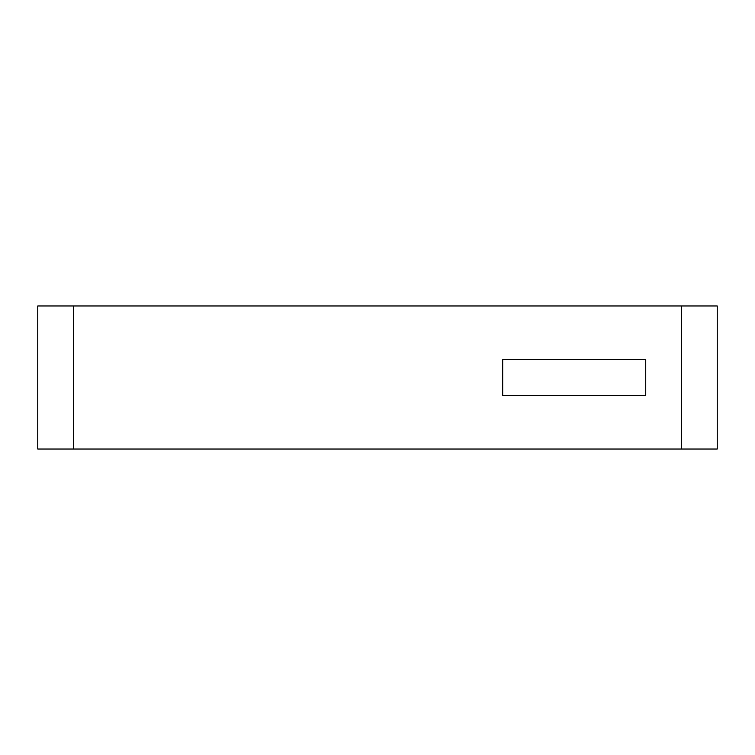 <?xml version="1.0" encoding="UTF-8"?>
<svg xmlns="http://www.w3.org/2000/svg" width="755" height="755" viewBox="0 0 755 755"><rect width="100%" height="100%" fill="white"/><g stroke="black" fill="none" stroke-linecap="round" stroke-linejoin="round"><path stroke-width="1.13" d="M73.509 305.973L73.509 449.027L681.491 449.027L681.491 305.973L37.75 305.973L37.75 449.027L73.509 449.027L73.509 305.973L73.509 449.027L681.491 449.027L681.491 305.973L717.25 305.973L717.25 449.027L681.491 449.027L681.491 305.973L37.75 305.973L37.75 449.027L73.509 449.027L73.509 305.973M645.723 395.384L502.67 395.384L502.67 359.616L645.723 359.616L645.723 395.384L645.723 359.616L502.67 359.616L502.67 395.384L645.723 395.384L502.67 395.384L502.67 359.616L645.723 359.616L645.723 395.384L645.723 359.616L502.67 359.616L502.67 395.384L645.723 395.384M717.25 305.973L717.25 449.027L681.491 449.027L681.491 305.973L717.25 305.973"/></g></svg>
